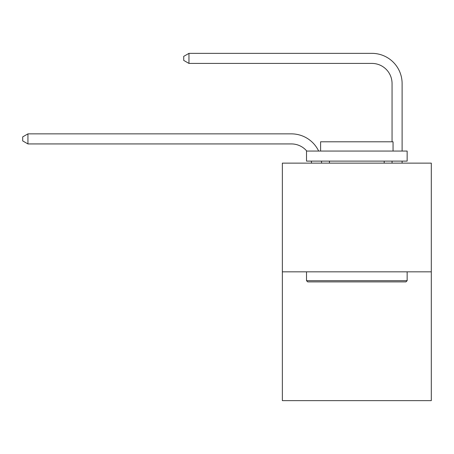 <?xml version="1.0" encoding="UTF-8"?>
<svg xmlns="http://www.w3.org/2000/svg" width="454" height="454" viewBox="0 0 454 454"><rect width="100%" height="100%" fill="white"/><g stroke="black" fill="none" stroke-linecap="round" stroke-linejoin="round"><path stroke-width="0.68" d="M431.3 271.827L431.3 163.134L282.354 163.134L282.354 400.644L431.3 400.644L431.3 271.827L282.354 271.827M311.518 163.134A20.129 20.129 0 0 0 311.325 161.119A20.129 20.129 0 0 1 311.518 163.134A20.129 20.129 0 0 0 311.325 161.119A20.129 20.129 0 0 1 311.518 163.134A20.129 20.129 0 0 0 311.325 161.119A20.129 20.129 0 0 1 311.518 163.134A20.129 20.129 0 0 0 311.325 161.119A20.129 20.129 0 0 1 311.518 163.134A20.129 20.129 0 0 0 311.325 161.119A20.129 20.129 0 0 1 311.518 163.134A20.129 20.129 0 0 0 311.325 161.119A20.129 20.129 0 0 1 311.518 163.134A20.129 20.129 0 0 0 311.325 161.119A20.129 20.129 0 0 1 311.518 163.134A20.129 20.129 0 0 0 311.325 161.119A20.129 20.129 0 0 1 311.518 163.134A20.129 20.129 0 0 0 311.325 161.119A20.129 20.129 0 0 1 311.518 163.134A20.129 20.129 0 0 0 311.325 161.119A20.129 20.129 0 0 1 311.518 163.134A20.129 20.129 0 0 0 311.325 161.119A20.129 20.129 0 0 1 311.518 163.134A20.129 20.129 0 0 0 311.325 161.119A20.129 20.129 0 0 1 311.518 163.134A20.129 20.129 0 0 0 311.325 161.119A20.129 20.129 0 0 1 311.518 163.134A20.129 20.129 0 0 0 311.325 161.119A20.129 20.129 0 0 1 311.518 163.134A20.129 20.129 0 0 0 311.325 161.119A20.129 20.129 0 0 1 311.518 163.134A20.129 20.129 0 0 0 311.325 161.119A20.129 20.129 0 0 1 311.518 163.134M291.411 143.929A20.129 20.129 0 0 1 306.773 151.057A20.129 20.129 0 0 0 291.411 143.929A20.129 20.129 0 0 1 306.773 151.057A20.129 20.129 0 0 0 291.411 143.929A20.129 20.129 0 0 1 306.773 151.057A20.129 20.129 0 0 0 291.411 143.929A20.129 20.129 0 0 1 306.773 151.057A20.129 20.129 0 0 0 291.411 143.929A20.129 20.129 0 0 1 306.773 151.057A20.129 20.129 0 0 0 291.411 143.929A20.129 20.129 0 0 1 306.773 151.057A20.129 20.129 0 0 0 291.411 143.929A20.129 20.129 0 0 1 306.773 151.057A20.129 20.129 0 0 0 291.411 143.929A20.129 20.129 0 0 1 306.773 151.057A20.129 20.129 0 0 0 291.411 143.929A20.129 20.129 0 0 1 306.773 151.057A20.129 20.129 0 0 0 291.411 143.929A20.129 20.129 0 0 1 306.773 151.057A20.129 20.129 0 0 0 291.411 143.929A20.129 20.129 0 0 1 306.773 151.057A20.129 20.129 0 0 0 291.411 143.929A20.129 20.129 0 0 1 306.773 151.057A20.129 20.129 0 0 0 291.411 143.929A20.129 20.129 0 0 1 306.773 151.057A20.129 20.129 0 0 0 291.411 143.929A20.129 20.129 0 0 1 306.773 151.057A20.129 20.129 0 0 0 291.411 143.929A20.129 20.129 0 0 1 306.773 151.057A20.129 20.129 0 0 0 291.411 143.929A20.129 20.129 0 0 1 306.773 151.057A20.129 20.129 0 0 0 291.411 143.929L27.932 143.929L22.7 140.91L22.7 136.887L27.932 133.868L291.411 133.868A30.191 30.191 0 0 1 318.657 151.057M392.052 141.796L392.052 83.547A20.129 20.129 0 0 0 371.922 63.418L188.96 63.418L183.722 60.399L183.722 56.375L188.96 53.356L371.922 53.356A30.191 30.191 0.4 0 1 402.113 83.547L402.113 151.057M27.932 143.929L27.932 133.868L291.411 133.868M405.938 281.889L307.716 281.889L306.507 280.68L407.147 280.68L405.938 281.889M306.507 151.057L407.147 151.057L407.147 161.119L306.507 161.119L306.507 151.057M393.056 151.057L393.056 141.796L320.598 141.796L320.598 151.057M306.507 271.827L306.507 280.68M407.147 271.827L407.147 280.68M329.451 161.119L329.451 163.134M384.197 161.119L384.197 163.134M321.46 161.119A30.191 30.191 0 0 1 321.585 163.134M402.113 161.119L402.113 163.134M392.052 163.134L392.052 161.119M392.052 83.547A20.129 20.129 -179.6 0 0 371.922 63.418M188.96 53.356L188.96 63.418"/></g></svg>
